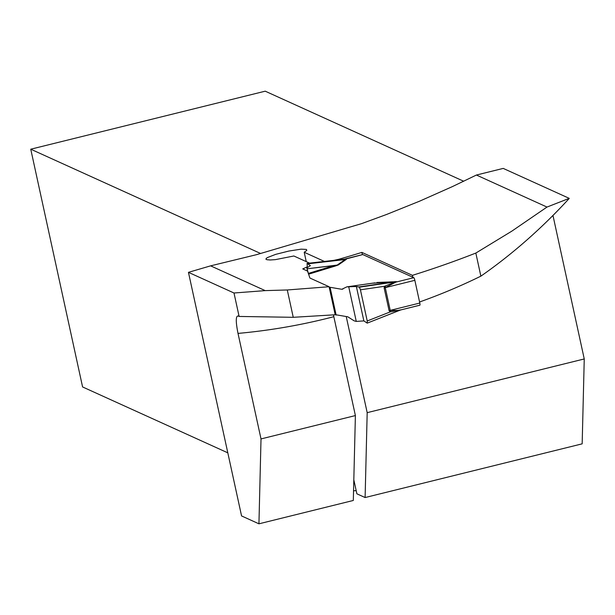 <?xml version="1.0" encoding="UTF-8"?>
<svg xmlns="http://www.w3.org/2000/svg" width="615" height="615" viewBox="0 0 615 615"><rect width="100%" height="100%" fill="white"/><g stroke="black" fill="none" stroke-linecap="round" stroke-linejoin="round"><path stroke-width="0.92" d="M546.996 207.063L476.41 175.037L503.216 168.402L569.229 198.353L546.996 207.063L511.834 231.148L475.833 253.065A959.216 931.925 -65.6 0 1 412.434 275.336L361.866 252.396A959.216 931.925 114.4 0 1 338.519 259.338L333.845 260.353M324.413 261.437L304.21 252.265L306.793 250.42L306.416 249.429L301.127 249.16L288.989 251.028L275.697 254.356L267.071 257.7L265.849 259.069L266.933 259.73L270.231 259.976L275.359 259.638L293.862 255.994L309.583 263.128M307.331 266.849A959.216 931.925 -65.6 0 1 307.3 266.856L302.734 268.909L307.538 271.084L306.847 267.917L310.414 265.665L307.738 263.82L345.146 259.545L345.392 259.053L342.732 259.353M329.087 286.728L287.282 289.973L293.247 317.309L335.198 314.772L329.087 286.728L309.914 278.034L307.538 271.084M287.282 289.973L265.211 290.618L233.992 293.001L239.112 316.448L238.059 315.972C235.714 315.987 235.699 321.799 238.013 333.407L261.014 438.926L258.938 523.819L241.564 515.931L188.451 272.337L233.992 293.001M188.451 272.337L210.614 265.849L265.211 290.618M210.614 265.849L256.532 254.671L361.574 223.645L386.589 214.466L419.622 201.167L452.24 186.676L476.41 175.037M293.247 317.309L239.112 316.448M475.833 253.065L480.869 276.158C512.456 254.118 541.915 228.203 569.244 198.43L569.229 198.353M480.869 276.158A589.877 573.095 -65.6 0 1 419.568 301.988M412.434 275.336L412.857 277.265M362.358 254.648L361.866 252.396M552.97 215.473L584.25 358.952L582.167 443.838L365.11 497.543L356.877 493.807L353.817 479.792M463.71 181.248L265.211 91.181L30.75 149.199L260.614 253.488M30.75 149.199L82.587 386.95L227.811 452.84M261.014 438.926L355.393 415.571L333.83 316.694A609.68 592.33 -65.6 0 1 238.013 333.407M333.461 314.918L333.83 316.694M584.25 358.952L367.186 412.657L346.237 316.571M338.619 259.807L338.519 259.338M367.186 412.657L365.11 497.543M306.247 261.613L304.21 252.265M258.938 523.819L353.31 500.464L355.393 415.571M353.548 490.77A21.033 3.029 167.7 0 1 356.193 490.693M401.195 309.829L419.791 305.201A2.475 0.461 -103.9 0 0 419.861 305.209A2.475 0.461 -103.9 0 0 419.807 303.049L414.848 280.325A2.475 0.461 -103.9 0 0 413.795 277.688L362.812 254.564A2.475 0.461 -103.9 0 0 362.742 254.556A2.475 0.461 -103.9 0 0 362.681 254.595M338.319 264.957L335.321 266.026L333.868 265.618L307.116 268.793L337.189 265.073L345.146 259.545A9.902 9.248 55.2 0 0 346.276 259.43L338.319 264.957L333.868 265.618L308.338 273.421L307.154 268.932M346.76 286.897L341.802 289.288L329.179 287.136M372.99 283.123L346.929 286.859L356.362 286.505L358.737 286.959L394.177 281.785L372.644 283.215M335.175 314.649L347.798 316.802L354.155 320.846L356.269 321.414L348.751 286.928M362.742 254.556L345.353 258.884A9.902 5.696 -96.4 0 1 344.385 259.146M376.941 282.477L396.744 281.662L385.274 287.636L390.233 310.367L397.321 310.46L401.141 309.845M330.14 287.574L336.136 315.088M400.911 309.845L390.118 311.936L367.224 320.984L367.209 323.129L363.865 320.907L356.269 321.414M307.116 268.793L306.847 267.917M358.737 286.959L359.368 287.167L360.428 289.803L384.521 286.283L395.668 281.87L394.177 281.785A9.902 7.38 -92.9 0 0 395.045 281.555M400.526 310.006L367.209 323.129M360.428 289.803L367.224 320.984M307.738 263.82L307.008 263.428L344.369 259.153M362.812 254.564L346.46 258.854A9.902 9.617 -65.6 0 1 345.392 259.053L307.07 263.435L307.3 266.856M396.744 281.662A9.902 9.617 -65.6 0 1 395.668 281.87L359.368 287.167M413.795 277.688L396.321 282.008A9.902 8.256 65 0 1 394.845 282.047M385.928 287.167A9.902 1.138 30.6 0 1 384.521 286.283L384.144 287.928L389.095 310.66L390.118 311.936A9.902 3.152 -57.8 0 1 391.009 310.483M363.865 320.907L356.362 286.505L359.368 287.167L360.428 289.803L367.224 320.984L367.209 323.129L363.865 320.907L356.362 286.505M346.46 258.854L346.276 259.43M335.321 266.026L308.599 274.19M341.802 289.288L342.939 289.058M389.095 310.66A9.902 1.43 -12.3 0 1 390.233 310.367L419.807 303.049M414.848 280.325L385.274 287.636A9.902 1.43 -12.3 0 0 384.144 287.928M367.363 323.075L398.635 310.706M401.234 309.822L419.861 305.209M346.868 286.859L374.919 282.869M400.319 310.083L400.957 309.883"/></g></svg>
